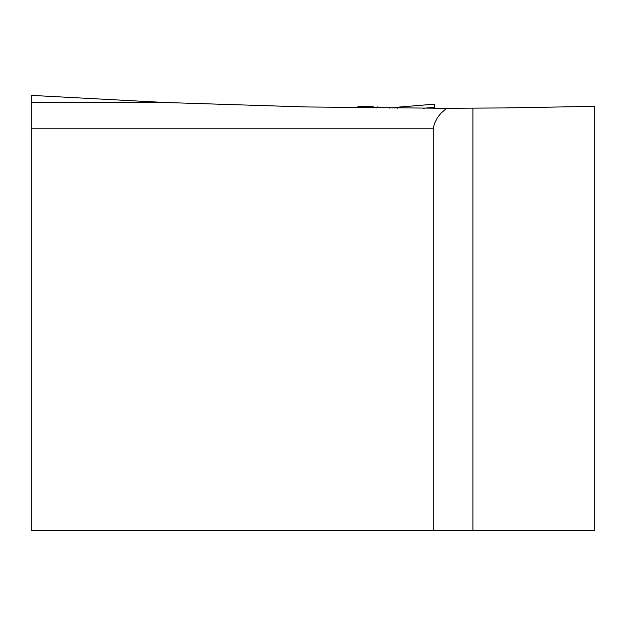 <?xml version="1.0" encoding="UTF-8"?>
<svg xmlns="http://www.w3.org/2000/svg" width="626" height="626" viewBox="0 0 626 626"><rect width="100%" height="100%" fill="white"/><g stroke="black" fill="none" stroke-linecap="round" stroke-linejoin="round"><path stroke-width="0.94" d="M394.302 107.476L393.824 107.461M373.19 107.977L373.237 106.741L357.994 106.209L357.798 107.805M434.381 108.298L434.53 104.166L397.557 107.195L395.358 107.422L394.889 108.157M423.082 108.282L434.421 107.351L434.522 104.276M395.483 107.422L397.541 107.195L397.353 108.173M389.27 108.118L390.796 107.351M391.986 108.141L393.472 107.445M445.837 108.29L505.409 107.93L594.7 106.35L594.7 530.621L31.3 530.621L31.3 95.379L164.528 102.476L31.3 102.476M433.278 128.189L434.491 123.479L437.566 117.461L440.907 113.275L446.612 108.29L305.535 106.944L164.528 102.476M447.433 108.29L447.887 108.29M433.732 530.621L433.732 128.189L31.3 128.189M376.171 108.008A6.44 3.216 -88 0 1 378.057 106.905M472.904 108.196L472.904 530.621M397.541 107.195L434.514 104.159"/></g></svg>
